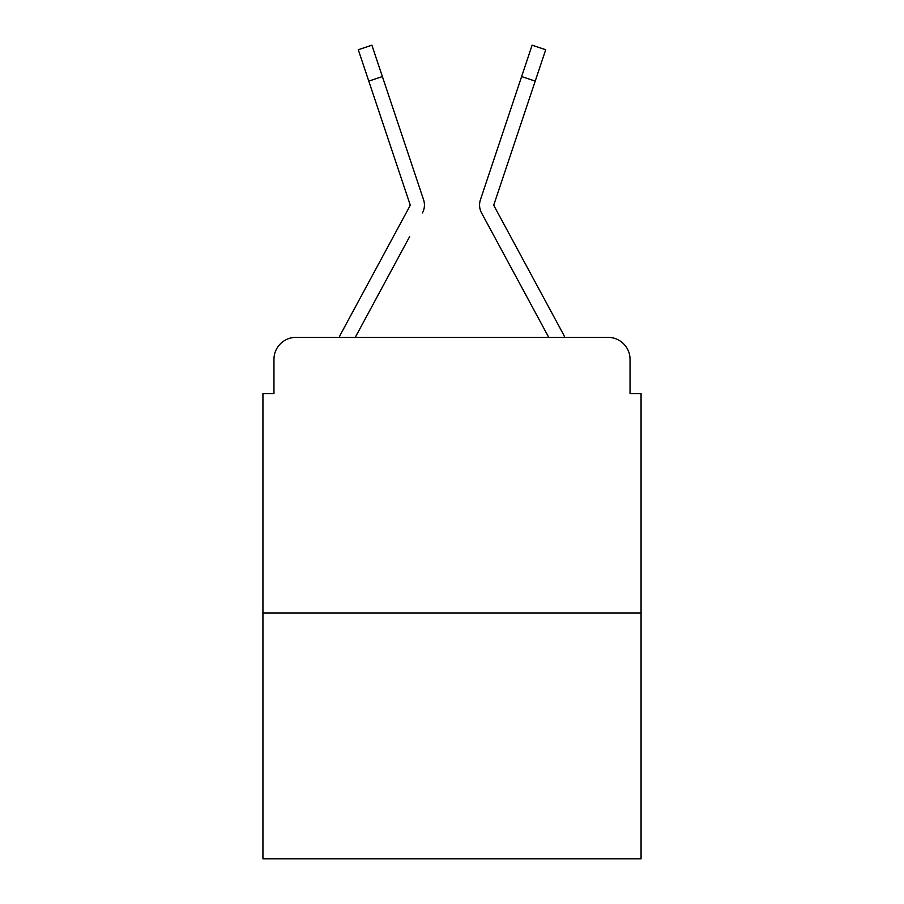 <?xml version="1.0" encoding="UTF-8"?>
<svg xmlns="http://www.w3.org/2000/svg" width="904" height="904" viewBox="0 0 904 904"><rect width="100%" height="100%" fill="white"/><g stroke="black" fill="none" stroke-linecap="round" stroke-linejoin="round"><path stroke-width="1.36" d="M273.957 359.397L273.957 393.568L273.957 359.397A22.046 22.046 0 0 1 296.003 337.35L339.192 337.35A55.121 55.121 0 0 1 341.215 333.203L409.84 206.101A2.203 2.203 0 0 0 409.998 204.349L358.289 49.743L371.883 45.2L382.369 76.569L368.787 81.111M641.072 612.957L262.928 612.957L262.928 858.8L641.072 858.8L641.072 393.568L630.043 393.568L630.043 359.397A22.046 22.046 0 0 0 607.996 337.35L296.003 337.35M262.928 612.957L262.928 393.568L273.957 393.568M409.681 236.554L355.261 337.35L407.263 241.04L355.261 337.35L407.263 241.04L355.261 337.35L407.263 241.04L355.261 337.35L407.263 241.04L355.261 337.35L366.007 337.35M537.993 337.35L548.739 337.35L481.549 212.915A16.532 16.532 0 0 1 480.419 199.807L532.117 45.2L545.711 49.743L532.117 45.2L545.711 49.743L532.117 45.2L545.711 49.743L532.117 45.2L545.711 49.743L532.117 45.2L545.711 49.743L532.117 45.2L545.711 49.743L532.117 45.2L545.711 49.743L532.117 45.2L545.711 49.743L532.117 45.2L545.711 49.743L535.213 81.111L521.631 76.569M535.213 81.111L494.002 204.349A2.203 2.203 0 0 0 493.889 205.05A2.203 2.203 0 0 1 494.002 204.349A2.203 2.203 0 0 0 493.889 205.05A2.203 2.203 0 0 1 494.002 204.349A2.203 2.203 0 0 0 493.889 205.05A2.203 2.203 0 0 1 494.002 204.349A2.203 2.203 0 0 0 493.889 205.05A2.203 2.203 0 0 1 494.002 204.349A2.203 2.203 0 0 0 494.16 206.101A2.203 2.203 0 0 1 493.889 205.05A2.203 2.203 0 0 0 494.16 206.101A2.203 2.203 0 0 1 493.889 205.05A2.203 2.203 0 0 0 494.16 206.101A2.203 2.203 0 0 1 493.889 205.05A2.203 2.203 0 0 0 494.16 206.101A2.203 2.203 0 0 1 493.889 205.05A2.203 2.203 0 0 0 494.16 206.101L562.785 333.203A55.121 55.121 0 0 1 564.808 337.35L607.996 337.35M630.043 393.568L630.043 359.397M422.45 212.915A16.532 16.532 0 0 0 423.58 199.807L382.369 76.569M509.517 112.774L480.419 199.807M410.111 205.05A2.203 2.203 0 0 1 409.84 206.101A2.203 2.203 0 0 0 410.111 205.05A2.203 2.203 0 0 1 409.84 206.101A2.203 2.203 0 0 0 410.111 205.05A2.203 2.203 0 0 1 409.84 206.101A2.203 2.203 0 0 0 410.111 205.05A2.203 2.203 0 0 1 409.84 206.101A2.203 2.203 0 0 0 409.998 204.349A2.203 2.203 0 0 1 410.111 205.05A2.203 2.203 0 0 0 409.998 204.349A2.203 2.203 0 0 1 410.111 205.05A2.203 2.203 0 0 0 409.998 204.349A2.203 2.203 0 0 1 410.111 205.05A2.203 2.203 0 0 0 409.998 204.349A2.203 2.203 0 0 1 410.111 205.05A2.203 2.203 0 0 0 409.998 204.349M494.318 236.554L481.549 212.915M394.483 112.774L423.58 199.807M545.711 49.743L532.117 45.2"/></g></svg>
